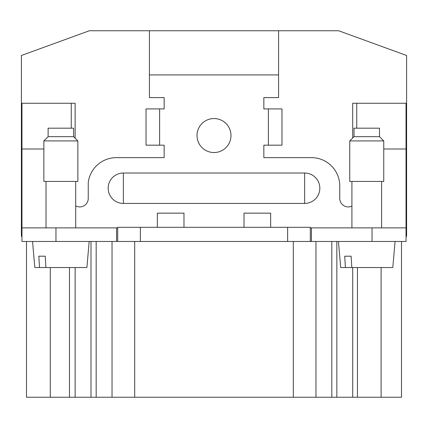 <?xml version="1.0" encoding="UTF-8"?>
<svg xmlns="http://www.w3.org/2000/svg" width="428" height="428" viewBox="0 0 428 428"><rect width="100%" height="100%" fill="white"/><g stroke="black" fill="none" stroke-linecap="round" stroke-linejoin="round"><path stroke-width="0.64" d="M406.033 236.374L406.6 236.374L406.6 103.255L352.709 103.255L352.709 137.982M117.7 241.472L117.7 227.311L310.3 227.311L310.3 241.472M43.87 148.998L21.967 148.998L21.967 227.878L117.7 227.878M351.918 206.087A8.496 8.496 0 0 1 339.757 198.421L339.757 185.961A28.323 28.323 0 0 0 311.434 157.638L263.851 157.638L263.851 145.172L268.383 145.172L268.383 108.921L263.851 108.921L263.851 97.589L278.58 97.589L278.58 74.932L149.42 74.932L149.42 30.746L338.623 30.746L406.6 55.49L406.6 103.255M75.135 138.207L75.135 103.255L21.4 103.255L21.4 236.374L21.967 236.374L21.967 241.472L116.566 241.472L116.566 227.878M21.4 103.255L21.4 55.49L89.377 30.746L149.42 30.746M366.759 140.924L349.762 140.924L349.762 181.429L383.75 181.429L383.75 140.924L366.759 140.924M304.634 203.423A15.199 15.199 0 0 0 319.834 188.224A15.199 15.199 0 0 0 304.634 173.024L304.634 203.423L123.366 203.423A15.199 15.199 0 0 1 108.166 188.224A15.199 15.199 0 0 1 123.366 173.024L123.366 203.423M304.634 173.024L123.366 173.024M230.992 135.542A16.992 16.992 0 0 1 214 152.539A16.992 16.992 0 0 1 197.008 135.542A16.992 16.992 0 0 1 214 118.551A16.992 16.992 0 0 1 230.992 135.542M270.646 227.311L270.646 213.149L244.024 213.149L244.024 227.311M406.033 103.255L406.033 227.878L310.3 227.878M406.033 148.998L383.75 148.998M149.42 74.932L149.42 97.589L164.149 97.589L164.149 108.921L146.023 108.921L146.023 145.172L164.149 145.172L164.149 157.638L116.379 157.638A28.323 28.323 0 0 0 88.243 182.713L88.243 198.421A8.496 8.496 0 0 1 75.703 205.895M183.976 227.311L183.976 213.149L157.354 213.149L157.354 227.311M44.624 397.254L50.29 397.254L50.29 267.532M381.107 267.532L381.107 397.254L383.376 397.254M336.847 241.472L336.847 397.254L352.709 397.254L352.709 267.532L352.709 397.254L401.501 397.254L401.501 241.472M336.847 397.254L112.034 397.254L112.034 241.472M96.172 241.472L96.172 397.254L112.034 397.254M96.172 397.254L75.135 397.254L75.135 267.532M26.499 397.254L26.499 241.472L26.499 397.254L75.135 397.254M21.967 227.878L21.967 241.472M21.967 148.998L21.967 103.255M315.966 241.472L315.966 397.254L315.966 241.472M116.566 241.472L311.434 241.472L311.434 227.878M354.01 136.676L379.502 136.676L379.502 128.181L354.01 128.181L354.01 136.676L349.762 140.924M38.814 256.201L45.224 256.201L45.935 267.532L39.526 267.532L38.814 256.201L45.224 256.201M278.58 30.746L278.58 74.932M159.617 108.921L159.617 145.172M356.749 103.255L356.749 128.181M32.539 241.472L34.818 267.532L39.526 267.532M344.706 256.201L351.115 256.201L351.827 267.532L345.417 267.532L344.706 256.201L351.115 256.201M311.434 241.472L372.044 241.472L372.044 227.878M71.251 103.255L71.251 128.181M60.862 140.924L43.87 140.924L43.87 181.429L77.859 181.429L77.859 140.924L60.862 140.924M48.118 136.676L48.118 128.181L73.611 128.181L73.611 136.676L48.118 136.676L43.87 140.924M268.383 108.921L281.977 108.921L281.977 145.172L268.383 145.172M45.935 267.532L86.905 267.532L89.184 241.472M351.827 267.532L392.802 267.532L395.081 241.472M372.044 241.472L406.033 241.472L406.033 227.878M338.436 241.472L340.715 267.532L345.417 267.532M55.956 227.878L55.956 241.472M90.998 397.254L90.998 241.472M293.308 241.472L293.308 397.254M134.692 397.254L134.692 241.472M357.439 267.532L357.439 397.254M140.357 227.311L140.357 241.472M287.643 241.472L287.643 227.311M331.828 241.472L331.828 397.254M69.475 397.254L69.475 267.532M381.599 181.429L381.599 227.878M46.021 181.429L46.021 227.878M379.502 136.676L383.75 140.924M73.611 136.676L77.859 140.924M75.703 181.429L75.703 227.878M351.918 181.429L351.918 227.878"/></g></svg>
